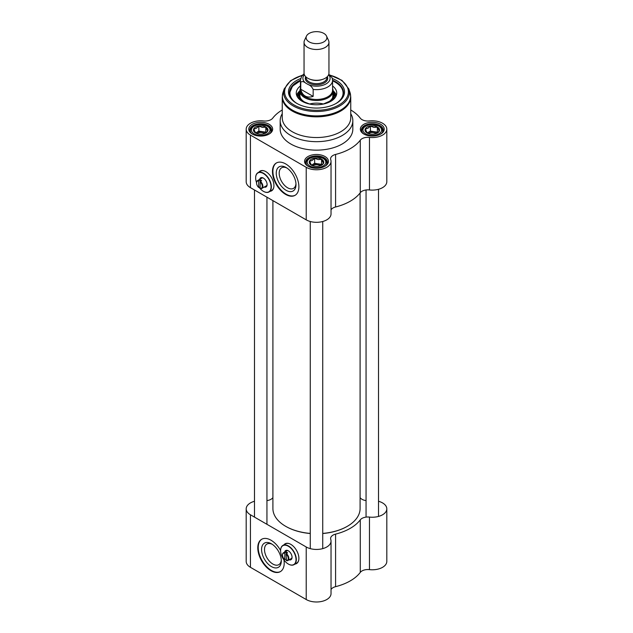 <?xml version="1.0" encoding="UTF-8"?>
<svg xmlns="http://www.w3.org/2000/svg" width="633" height="633" viewBox="0 0 633 633"><rect width="100%" height="100%" fill="white"/><g stroke="black" fill="none" stroke-linecap="round" stroke-linejoin="round"><path stroke-width="0.95" d="M310.273 533.421A43.598 25.17 180 0 1 285.673 526.308L285.673 526.308A43.598 25.17 180 0 1 272.902 508.513L272.902 200.614M360.098 192.962L360.098 508.513A43.598 25.17 180 0 1 347.327 526.308A43.598 25.17 180 0 1 322.727 533.421M285.823 526.395A43.179 24.932 0 0 0 285.966 526.474A43.179 24.932 0 0 0 310.273 533.516M322.727 533.516A43.179 24.932 0 0 0 347.034 526.474A43.179 24.932 0 0 0 347.177 526.395M378.51 501.273A14.535 8.387 180 0 1 386.81 508.853A14.535 8.387 180 0 1 369.474 517.082A8.3 4.795 0 0 0 360.264 519.867A47.744 27.567 180 0 1 335.585 534.117A8.3 4.795 0 0 0 330.6 538.509A8.3 4.795 0 0 0 330.758 539.435A14.535 8.387 180 0 1 331.035 541.057A14.535 8.387 180 0 1 322.062 548.803A14.535 8.387 180 0 1 306.222 546.983L306.222 599.53A14.535 8.387 0 0 0 322.062 601.35A14.535 8.387 0 0 0 331.035 593.596L331.035 541.057M360.264 519.867L360.264 572.414A47.744 27.567 180 0 1 335.585 586.664L335.585 534.117M360.098 497.609A47.744 27.567 180 0 1 360.264 497.831A8.3 4.795 0 0 0 366.056 500.592M266.944 500.592A8.3 4.795 0 0 0 272.736 497.831A47.744 27.567 180 0 1 272.902 497.609M306.222 546.983L250.446 514.779A14.535 8.387 180 0 1 246.19 508.853L246.19 561.392A14.535 8.387 0 0 0 250.446 567.326L306.222 599.53M283.948 559.928A18.681 10.785 60 0 1 280.34 571.639A18.681 10.785 60 0 1 261.651 560.854A18.681 10.785 60 0 1 261.651 539.284A18.681 10.785 60 0 1 270.995 540.21A18.681 10.785 60 0 1 280.609 550.552M283.932 544.831A11.418 6.591 60 0 1 285.103 543.794A11.418 6.591 60 0 1 293.902 546.857A11.418 6.591 60 0 1 298.887 558.346A11.418 6.591 60 0 1 296.521 563.568A11.418 6.591 60 0 1 295.041 564.066M296.735 563.433A11.418 6.591 60 0 1 295.484 563.813M284.375 544.578A11.418 6.591 60 0 1 285.325 543.676M246.19 508.853A14.535 8.387 180 0 1 254.49 501.273M331.035 589.537A8.3 4.795 180 0 1 335.585 586.664M360.264 572.414A8.3 4.795 180 0 1 369.474 569.629A14.535 8.387 0 0 0 386.81 561.392L386.81 508.853M261.88 539.158A18.681 10.785 -120 0 0 262.094 560.601A18.681 10.785 -120 0 0 280.554 571.512M281.274 560.007A11.877 6.86 60 0 1 278.844 564.652A11.877 6.86 60 0 1 266.96 557.792A11.877 6.86 60 0 1 266.96 544.071A11.877 6.86 60 0 1 272.198 544.285M271.438 543.81A13.958 8.055 -120 0 0 261.571 549.507A13.958 8.055 -120 0 0 271.438 566.598A13.958 8.055 -120 0 0 281.305 560.901A13.958 8.055 -120 0 0 271.438 543.81L271.438 543.81M286.116 560.434A4.051 2.334 60 0 0 288.244 558.472A4.051 2.334 60 0 0 286.116 554.049L286.409 560.616A4.463 2.579 -120 0 0 287.904 560.514A4.463 2.579 -120 0 0 288.711 557.412A4.463 2.579 -120 0 0 286.409 553.527L286.116 552A4.463 2.579 60 0 1 287.58 552.846L286.409 553.527M286.116 559.089L284.644 559.588L284.937 552.68A4.463 2.579 -120 0 0 283.442 552.783A4.463 2.579 -120 0 0 282.516 554.825A4.463 2.579 -120 0 0 282.524 554.999M284.937 552.68L286.116 552M284.644 559.588A4.051 2.334 60 0 1 282.516 555.165A4.051 2.334 60 0 1 284.644 553.202M288.387 564.066A11.109 6.409 -120 0 0 288.466 564.106A11.109 6.409 -120 0 0 294.013 564.66A11.109 6.409 -120 0 0 294.013 551.834A11.109 6.409 -120 0 0 282.911 545.417A11.109 6.409 -120 0 0 280.609 550.504A11.109 6.409 -120 0 0 280.609 550.591M288.466 564.106L288.316 564.019A10.896 6.29 60 0 1 280.609 550.67A10.896 6.29 60 0 1 288.316 546.224A10.896 6.29 60 0 1 296.022 559.572A10.896 6.29 60 0 1 288.316 564.019L288.466 564.106M282.911 545.417L285.554 543.897A11.109 6.409 60 0 1 289.17 543.605M298.721 560.142A11.109 6.409 60 0 1 296.655 563.133L294.013 564.66M289.123 559.809A5.293 3.054 -120 0 0 292.058 557.285A5.293 3.054 -120 0 0 288.316 550.797A5.293 3.054 -120 0 0 284.66 552.079M285.839 551.398A4.668 2.698 60 0 1 286.425 550.821A4.668 2.698 60 0 1 288.545 550.939M292.05 557.016A4.668 2.698 60 0 1 291.093 558.915A4.668 2.698 60 0 1 290.302 559.129M306.467 36.097L304.465 40.449A12.454 7.192 0 0 0 304.046 42.3L304.046 73.104A12.454 7.192 0 0 0 307.693 78.191A12.454 7.192 0 0 0 321.263 79.75A12.454 7.192 0 0 0 328.954 73.104L328.954 42.3A12.454 7.192 0 0 0 328.535 40.449L326.533 36.097A10.381 5.99 0 0 0 316.5 31.65A10.381 5.99 0 0 0 306.467 36.097A10.381 5.99 0 0 0 309.157 41.881A10.381 5.99 0 0 0 321.683 42.838A10.381 5.99 0 0 0 326.533 36.097M305.771 83.145L308.144 84.513C310.368 85.36 312.037 87.006 313.153 89.443L313.153 96.39C310.059 97.395 307.385 97.26 305.122 95.994C302.898 94.673 301.443 92.418 300.762 89.237L300.762 82.29C301.886 81.143 303.555 81.428 305.771 83.145A13.594 7.849 180 0 1 304.378 74.765M313.153 89.443A16.086 9.289 0 0 0 332.586 80.359L332.088 77.74L328.749 74.409M313.153 96.39L300.762 89.237M304.085 73.689L301.53 76.482L300.414 80.359L300.414 90.187A16.086 9.289 0 0 0 305.122 96.754A16.086 9.289 0 0 0 322.656 98.772A16.086 9.289 0 0 0 332.586 90.187L332.586 80.359M300.414 88.541A16.608 9.59 0 0 0 299.892 90.923A16.608 9.59 0 0 0 304.758 97.704A16.608 9.59 0 0 0 322.854 99.777A16.608 9.59 0 0 0 333.108 90.923A16.608 9.59 0 0 0 332.586 88.541M304.046 42.3A12.454 7.192 0 0 0 307.693 47.388A12.454 7.192 0 0 0 321.263 48.947A12.454 7.192 0 0 0 328.954 42.3M282.247 97.071L282.247 117.762A34.253 19.773 0 0 0 292.28 131.743A34.253 19.773 0 0 0 329.611 136.032A34.253 19.773 0 0 0 350.753 117.762L350.753 97.071L349.994 92.465A34.111 19.694 0 0 1 332.491 113.592A34.111 19.694 0 0 1 292.383 110.118A34.111 19.694 0 0 1 283.006 92.465L282.247 97.071A34.253 19.773 0 0 0 292.28 111.06A34.253 19.773 0 0 0 329.611 115.341A34.253 19.773 0 0 0 350.753 97.071M300.651 78.539A28.026 16.181 0 0 0 296.679 103.321A28.026 16.181 0 0 0 336.321 103.321A28.026 16.181 0 0 0 332.349 78.539M260.883 178.672A4.668 2.698 60 0 1 261.469 178.095A4.668 2.698 60 0 1 263.589 178.213M267.102 184.29A4.668 2.698 60 0 1 266.137 186.189A4.668 2.698 60 0 1 265.346 186.403M264.167 187.083A5.293 3.054 -120 0 0 267.102 184.559A5.293 3.054 -120 0 0 263.36 178.071A5.293 3.054 -120 0 0 259.704 179.353M256.555 182.636A10.896 6.29 60 0 1 255.653 177.944A10.896 6.29 60 0 1 263.36 173.497A10.896 6.29 60 0 1 271.066 186.846A10.896 6.29 60 0 1 263.36 191.293L263.36 191.293A10.896 6.29 60 0 1 259.206 187.487M263.439 191.332A11.109 6.409 -120 0 0 263.51 191.38A11.109 6.409 -120 0 0 269.065 191.926A11.109 6.409 -120 0 0 269.065 179.107A11.109 6.409 -120 0 0 257.955 172.69L260.598 171.163A11.109 6.409 60 0 1 264.222 170.878M273.765 187.408A11.109 6.409 60 0 1 271.707 190.406L269.065 191.926M257.955 172.69A11.109 6.409 -120 0 0 255.653 177.778A11.109 6.409 -120 0 0 255.653 177.857M260.44 181.386L260.147 181.9A4.051 2.334 60 0 1 262.276 186.324A4.051 2.334 60 0 1 260.147 188.294L260.44 188.468A4.463 2.579 -120 0 0 261.943 188.365A4.463 2.579 -120 0 0 262.75 185.263A4.463 2.579 -120 0 0 260.44 181.386L261.619 180.706A4.463 2.579 60 0 0 260.147 179.859L260.147 188.294M260.147 186.949L258.683 187.447A4.051 2.334 60 0 1 256.555 183.016A4.051 2.334 60 0 1 258.683 181.054L258.976 180.532A4.463 2.579 -120 0 0 257.481 180.634A4.463 2.579 -120 0 0 256.555 182.684A4.463 2.579 -120 0 0 256.555 182.858M258.683 187.447L258.683 181.054M258.976 180.532L260.147 179.859M297.059 103.535A26.99 15.58 180 0 1 289.51 92.727A26.99 15.58 180 0 1 300.414 80.217M332.586 80.217A26.99 15.58 180 0 1 343.49 92.727A26.99 15.58 180 0 1 335.941 103.535M297.565 82.306A26.99 15.58 0 0 0 289.518 93.067L292.541 86.135L300.414 80.747M295.951 183.72A11.877 6.86 60 0 1 293.522 188.357A11.877 6.86 60 0 1 287.58 187.772A11.877 6.86 60 0 1 279.826 177.303A11.877 6.86 60 0 1 281.645 167.785A11.877 6.86 60 0 1 286.876 167.998M259.419 171.844A11.418 6.591 60 0 1 260.377 170.95M271.779 190.707A11.418 6.591 60 0 1 270.528 191.079M286.116 190.311A13.958 8.055 -120 0 0 295.983 184.614A13.958 8.055 -120 0 0 286.116 167.523A13.958 8.055 -120 0 0 276.249 173.22A13.958 8.055 -120 0 0 286.116 190.311M276.558 162.871A18.681 10.785 -120 0 0 273.97 177.913A18.681 10.785 -120 0 0 286.116 194.173A18.681 10.785 -120 0 0 295.231 195.225M285.673 194.426A18.681 10.785 60 0 1 273.472 177.968A18.681 10.785 60 0 1 276.336 162.998A18.681 10.785 60 0 1 295.018 173.782A18.681 10.785 60 0 1 295.018 195.352A18.681 10.785 60 0 1 285.673 194.426M364.22 134.259A10.896 6.29 180 0 1 361.38 130.018A10.896 6.29 180 0 1 372.283 123.728A10.896 6.29 180 0 1 383.179 130.018A10.896 6.29 180 0 1 380.338 134.259M363.84 134.046A11.94 6.892 0 0 0 380.718 134.046A11.94 6.892 0 0 0 380.718 124.297A11.94 6.892 0 0 0 363.84 124.297A11.94 6.892 0 0 0 363.84 134.046L363.84 134.046M331.035 209.855A8.3 4.795 180 0 1 335.585 206.983L335.585 154.436A47.744 27.567 0 0 0 360.264 140.194L360.264 192.733A8.3 4.795 180 0 1 369.474 189.947A14.535 8.387 0 0 0 386.81 181.718L386.81 129.172A14.535 8.387 180 0 1 369.474 137.401A8.3 4.795 0 0 0 360.264 140.194M350.753 109.968A47.744 27.567 0 0 1 360.264 118.149A8.3 4.795 0 0 0 369.474 120.943A14.535 8.387 180 0 1 386.81 129.172M282.247 109.968A47.744 27.567 0 0 0 272.736 118.149A8.3 4.795 0 0 1 263.526 120.943A14.535 8.387 180 0 0 246.19 129.172A14.535 8.387 180 0 0 250.446 135.106L306.222 167.31A14.535 8.387 180 0 0 322.062 169.13A14.535 8.387 180 0 0 331.035 161.375A14.535 8.387 180 0 0 330.758 159.761A8.3 4.795 0 0 1 330.6 158.836A8.3 4.795 0 0 1 335.585 154.436M308.057 166.25A11.94 6.892 0 0 0 324.943 166.25A11.94 6.892 0 0 0 324.943 156.501A11.94 6.892 0 0 0 308.057 156.501A11.94 6.892 0 0 0 308.057 166.25L308.057 166.25M282.247 113.711A36.326 20.976 0 0 0 280.174 120.697L280.174 129.172A36.326 20.976 0 0 0 290.808 144A36.326 20.976 0 0 0 330.402 148.549A36.326 20.976 0 0 0 352.826 129.172L352.826 120.697A36.326 20.976 0 0 0 350.753 113.711M252.282 134.046A11.94 6.892 0 0 0 269.16 134.046A11.94 6.892 0 0 0 269.16 124.297A11.94 6.892 0 0 0 252.282 124.297A11.94 6.892 0 0 0 252.282 134.046L252.282 134.046M252.662 134.259A10.896 6.29 180 0 1 249.821 130.018A10.896 6.29 180 0 1 260.717 123.728A10.896 6.29 180 0 1 271.62 130.018A10.896 6.29 180 0 1 268.78 134.259M308.445 166.463A10.896 6.29 180 0 1 305.604 162.222A10.896 6.29 180 0 1 316.5 155.932A10.896 6.29 180 0 1 327.396 162.222A10.896 6.29 180 0 1 324.555 166.463M246.19 129.172L246.19 181.718A14.535 8.387 0 0 0 250.446 187.653L306.222 219.857A14.535 8.387 0 0 0 322.062 221.669A14.535 8.387 0 0 0 331.035 213.922L331.035 161.375M335.585 206.983A47.744 27.567 0 0 0 360.264 192.733M280.174 120.697A36.326 20.976 0 0 0 290.808 135.525A36.326 20.976 0 0 0 330.402 140.075A36.326 20.976 0 0 0 352.826 120.697M258.984 172.097A11.418 6.591 60 0 1 260.147 171.068A11.418 6.591 60 0 1 271.565 177.659A11.418 6.591 60 0 1 271.565 190.842A11.418 6.591 60 0 1 270.085 191.34M300.414 85.977A20.24 11.687 0 0 0 296.268 93.304A20.24 11.687 0 0 0 316.5 104.754A20.24 11.687 0 0 0 336.732 93.304A20.24 11.687 0 0 0 332.586 85.977M331.288 101.051A18.064 10.429 0 0 0 333.995 92.473A18.064 10.429 0 0 0 333.108 90.962M299.892 90.962A18.064 10.429 0 0 0 299.005 92.473A18.064 10.429 0 0 0 301.712 101.051M309.537 104.026A16.608 9.59 180 0 1 323.463 104.026M256.8 133.555A5.104 2.943 180 0 1 257.109 133.357A5.104 2.943 180 0 1 264.325 133.357A5.104 2.943 180 0 1 264.641 133.555M255.582 127.051A7.264 4.194 0 0 0 255.582 132.985A7.264 4.194 0 0 0 265.86 132.985A7.264 4.194 0 0 0 265.86 127.051A7.264 4.194 0 0 0 255.582 127.051M266.074 132.748L265.805 132.17L258.857 131.094L256.318 132.566A6.227 3.592 180 0 0 255.645 133.025L253.778 129.005L256.318 128.325L258.857 126.07L262.331 127.391L265.805 127.146L267.664 131.158L265.124 133.413M265.757 132.993A6.227 3.592 180 0 0 262.331 131.632A6.227 3.592 180 0 0 256.318 132.566L255.582 132.985M265.805 127.146L265.805 132.17M258.857 126.07L258.857 131.094M312.583 165.759A5.104 2.943 180 0 1 312.892 165.561A5.104 2.943 180 0 1 320.108 165.561A5.104 2.943 180 0 1 320.417 165.759M311.365 159.255A7.264 4.194 0 0 0 311.365 165.189A7.264 4.194 0 0 0 321.635 165.189A7.264 4.194 0 0 0 321.635 159.255A7.264 4.194 0 0 0 311.365 159.255M311.412 165.221L309.553 161.209L312.093 160.529L314.641 158.274L318.114 159.595L321.588 159.35L323.447 163.361L320.907 165.617M311.428 165.229A6.227 3.592 180 0 1 312.093 164.77L311.365 165.189M321.849 164.952L321.588 164.374L318.114 163.836A6.227 3.592 180 0 1 321.54 165.197M312.093 164.77A6.227 3.592 180 0 1 318.114 163.836L314.641 163.298L312.093 164.77M321.588 159.35L321.588 164.374M314.641 158.274L314.641 163.298M368.359 133.555A5.104 2.943 180 0 1 368.675 133.357A5.104 2.943 180 0 1 375.891 133.357A5.104 2.943 180 0 1 376.2 133.555M367.14 127.051A7.264 4.194 0 0 0 367.14 132.985A7.264 4.194 0 0 0 377.418 132.985A7.264 4.194 0 0 0 377.418 127.051A7.264 4.194 0 0 0 367.14 127.051M367.195 133.017L365.336 129.005L367.876 128.325L370.416 126.07L373.889 127.391L377.363 127.146L379.222 131.158L376.682 133.413M367.203 133.025A6.227 3.592 180 0 1 367.876 132.566L367.148 132.985M377.632 132.748L377.363 132.17L373.889 131.632A6.227 3.592 180 0 1 377.315 132.993M367.876 132.566A6.227 3.592 180 0 1 373.889 131.632L370.416 131.094L367.876 132.566M377.363 127.146L377.363 132.17M370.416 126.07L370.416 131.094M250.446 514.779L250.446 567.326M369.474 569.629L369.474 517.082M311.001 79.56A10.381 5.99 0 0 0 321.999 79.56M326.881 77.084L326.881 77.645A10.381 5.99 180 0 1 320.472 83.184A10.381 5.99 180 0 1 309.157 81.879A10.381 5.99 180 0 1 306.119 77.645L306.119 77.084M305.668 76.656A11.212 6.472 0 0 0 308.572 82.899A11.212 6.472 0 0 0 322.102 83.928A11.212 6.472 0 0 0 327.332 76.656M328.622 74.765A13.594 7.849 180 0 1 325.156 84.379A13.594 7.849 180 0 1 308.144 84.513M300.414 80.359A16.086 9.289 0 0 0 300.762 82.29M302.566 75.082L290.634 80.644L284.193 88.913A32.9 18.998 0 0 0 293.237 105.94A32.9 18.998 0 0 0 331.929 109.287A32.9 18.998 0 0 0 348.807 88.913L349.994 92.465M302.305 75.39A31.903 18.42 0 0 0 293.941 104.904A31.903 18.42 0 0 0 342.675 102.411A31.903 18.42 0 0 0 329.84 75.153M369.474 189.947L369.474 137.401M306.222 219.857L306.222 167.31M250.446 187.653L250.446 135.106M299.892 92.41A17.233 9.946 0 0 0 304.315 102.095A17.233 9.946 0 0 0 307.369 103.496M325.631 103.496A17.233 9.946 0 0 0 333.108 92.41M335.791 103.622A26.57 15.342 0 0 0 335.292 82.219A26.57 15.342 0 0 0 332.586 80.858M300.414 80.858A26.57 15.342 0 0 0 297.209 103.622M299.892 90.78A20.09 11.6 0 0 0 296.679 95.425M336.321 95.425A20.09 11.6 0 0 0 333.108 90.78M299.005 92.473L298.016 94.697A19.085 11.014 0 0 0 297.431 96.991M335.569 96.991A19.085 11.014 0 0 0 334.984 94.697L333.995 92.473M270.647 132.613A10.381 5.99 0 0 0 271.098 130.865C270.133 127.692 268.978 126.086 267.64 126.038L260.772 124.432C253.477 124.25 249.449 129.361 250.344 130.865A10.381 5.99 0 0 0 250.795 132.613M254.118 133.832A9.345 5.396 180 0 1 258.304 124.812A9.345 5.396 180 0 1 269.745 131.419A9.345 5.396 180 0 1 254.118 133.832M326.43 164.817A10.381 5.99 0 0 0 326.881 163.069C325.908 159.896 324.761 158.29 323.423 158.242L316.555 156.644C309.252 156.454 305.225 161.565 306.119 163.069A10.381 5.99 0 0 0 306.57 164.817M309.893 166.036A9.345 5.396 180 0 1 314.079 157.016A9.345 5.396 180 0 1 325.52 163.623A9.345 5.396 180 0 1 309.893 166.036M382.205 132.613A10.381 5.99 0 0 0 382.656 130.865C381.691 127.692 380.536 126.086 379.199 126.038L372.339 124.432C365.035 124.25 361.008 129.361 361.902 130.865A10.381 5.99 0 0 0 362.353 132.613M365.676 133.832A9.345 5.396 180 0 1 369.862 124.812A9.345 5.396 180 0 1 381.303 131.419A9.345 5.396 180 0 1 365.676 133.832M254.49 189.987L254.49 517.121M266.944 197.179L266.944 524.314M287.216 550.607L283.442 552.783M291.678 558.338L287.904 560.514M333.108 96.026L333.108 90.923M299.892 96.026L299.892 90.923M284.193 88.913L283.006 92.465M348.807 88.913L341.994 80.367L329.358 74.805M262.26 177.881L257.481 180.634M266.722 185.611L261.943 188.365M332.958 94.333L332.626 97.767L331.637 99.373L329.619 101.256L323.154 104.105M309.846 104.105L304.631 102.063C300.92 99.777 299.393 97.197 300.042 94.333M332.586 80.747L335.498 82.203C340.696 85.281 343.363 89.016 343.49 93.407M271.098 131.941L271.098 130.865M250.344 131.941L250.344 130.865M326.881 164.145L326.881 163.069M306.119 164.145L306.119 163.069M382.656 131.941L382.656 130.865M361.902 131.941L361.902 130.865M310.273 221.503L310.273 548.637M322.727 221.503L322.727 548.637M366.056 189.979L366.056 517.106M378.51 189.299L378.51 516.433"/></g></svg>
